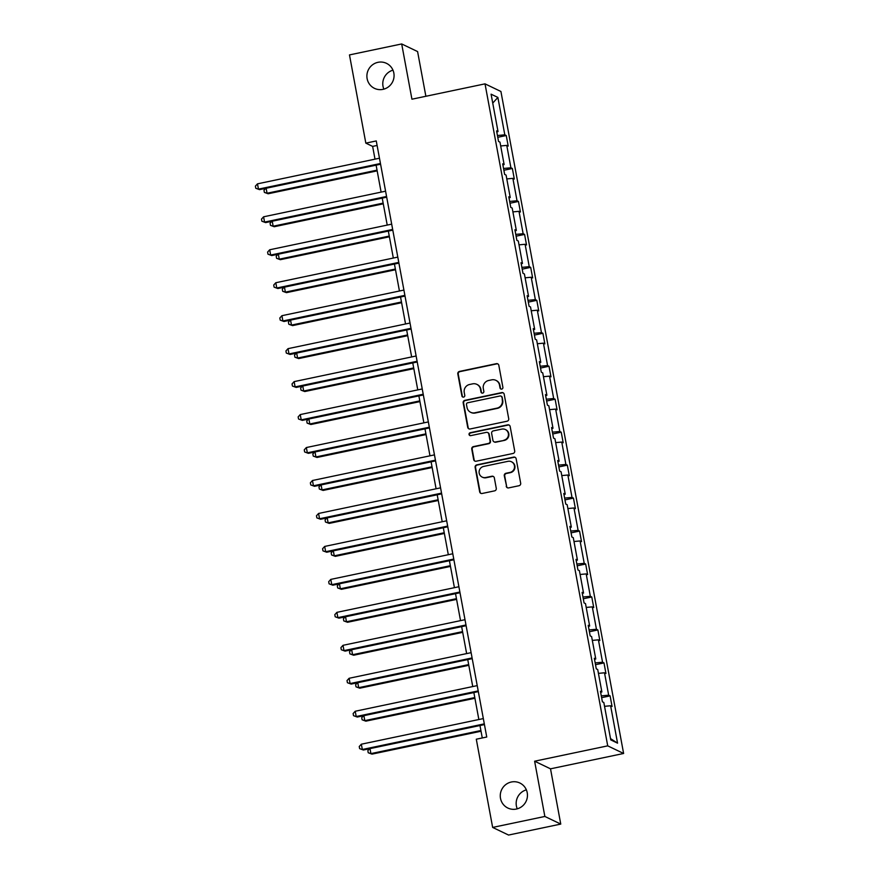 <?xml version="1.0" encoding="UTF-8"?>
<svg xmlns="http://www.w3.org/2000/svg" width="879" height="879" viewBox="0 0 879 879"><rect width="100%" height="100%" fill="white"/><g stroke="black" fill="none" stroke-linecap="round" stroke-linejoin="round"><path stroke-width="1.32" d="M511.358 782.002A13.877 13.537 -64.4 0 0 507.864 808.043A13.877 13.537 -64.4 0 0 527.334 797.132A13.877 13.537 -64.4 0 0 511.358 782.002M526.367 789.847A13.877 13.537 -64.4 0 0 517.259 808.834M377.97 62.321A13.877 13.537 -64.4 0 0 374.476 88.35A13.877 13.537 -64.4 0 0 393.946 77.451A13.877 13.537 -64.4 0 0 377.97 62.321M392.979 70.166A13.877 13.537 -64.4 0 0 383.87 89.153M501.733 389.1A1.494 1.45 -64.4 0 0 502.898 387.353L498.822 365.312A2.132 2.077 -64.4 0 0 496.382 363.675L459.486 371.421A2.132 2.077 -64.4 0 0 457.816 373.927L461.904 395.957A1.494 1.45 -64.4 0 0 463.607 397.11A1.494 1.45 -64.4 0 0 464.771 395.363L464.244 392.506A6.812 6.647 -64.4 0 1 469.573 384.497L472.649 383.848A6.812 6.647 -64.4 0 1 480.439 389.1L480.967 391.957A1.494 1.45 -64.4 0 0 482.67 393.111A1.494 1.45 -64.4 0 0 483.835 391.353L483.307 388.507A6.812 6.647 -64.4 0 1 488.636 380.486L491.713 379.838A6.812 6.647 -64.4 0 1 499.503 385.101L500.03 387.958A1.494 1.45 -64.4 0 0 501.733 389.1M506.216 486.263A2.132 2.077 -64.4 0 0 508.655 487.9L519.006 485.724A2.132 2.077 -64.4 0 0 520.676 483.219L516.138 458.75A2.132 2.077 -64.4 0 0 513.699 457.102L476.803 464.859A2.132 2.077 -64.4 0 0 475.132 467.364L479.67 491.833A2.132 2.077 -64.4 0 0 482.11 493.482L494.613 490.856A2.132 2.077 -64.4 0 0 496.272 488.35L494.339 477.868A2.132 2.077 -64.4 0 0 491.899 476.231L485.702 477.528A5.692 5.549 -64.4 0 1 479.143 471.32A5.692 5.549 -64.4 0 1 483.648 466.43L507.941 461.332A5.692 5.549 -64.4 0 1 514.49 467.54A5.692 5.549 -64.4 0 1 509.996 472.43L505.941 473.276A2.132 2.077 -64.4 0 0 504.282 475.781L506.645 486.461A2.132 2.077 -64.4 0 0 507.568 487.834M534.619 761.203L544.859 816.459L492.647 827.425L508.556 835.05L560.758 824.084L550.518 768.828L623.618 753.479L607.719 745.853L534.619 761.203L550.518 768.828M425.875 96.272L417.591 51.575L401.692 43.95L411.932 99.206L485.021 83.857L607.719 745.853M401.692 43.95L349.479 54.916L365.829 143.134L372.641 146.397L375.003 159.165M492.647 827.425L476.297 739.206L486.746 737.02L376.267 140.937L365.829 143.134M507.051 421.228A2.132 2.077 -64.4 0 0 508.721 418.723L504.183 394.242A2.132 2.077 -64.4 0 0 501.744 392.605L464.848 400.352A2.132 2.077 -64.4 0 0 463.178 402.857L467.716 427.326A2.132 2.077 -64.4 0 0 470.155 428.974L507.051 421.228M510.161 426.502L514.698 450.971A2.132 2.077 -64.4 0 1 513.028 453.476L476.132 461.222A2.132 2.077 -64.4 0 1 473.693 459.585L471.759 449.114A2.132 2.077 -64.4 0 1 473.418 446.609L488.383 443.466A2.132 2.077 -64.4 0 0 490.053 440.961L488.757 434.006A2.132 2.077 -64.4 0 0 486.329 432.369L470.748 435.632A1.494 1.45 -64.4 0 1 469.034 434.017A1.494 1.45 -64.4 0 1 470.21 432.732L507.721 424.854A2.132 2.077 -64.4 0 1 510.161 426.502M544.859 816.459L560.758 824.084M610.762 739.898L603.829 702.497L602.39 701.816L600.434 691.246L601.873 691.938L597.72 669.534L596.281 668.853L594.325 658.283L595.764 658.975L591.611 636.572L590.172 635.891L588.216 625.321L589.655 626.013L585.502 603.609L584.063 602.928L582.107 592.358L583.546 593.05L579.393 570.647L577.953 569.966L575.998 559.396L577.437 560.088L573.284 537.684L571.844 537.003L569.889 526.433L571.328 527.125L567.175 504.722L565.735 504.041L563.78 493.471L565.219 494.163L561.066 471.759L559.626 471.078L557.671 460.508L559.11 461.2L554.957 438.797L553.517 438.116L551.562 427.546L553.001 428.238L548.848 405.834L547.408 405.153L545.452 394.583L546.892 395.275L542.739 372.872L541.299 372.18L539.343 361.621L540.783 362.313L536.629 339.909L535.19 339.217L533.234 328.658L534.674 329.35L530.52 306.947L529.081 306.255L527.125 295.696L528.565 296.388L524.411 273.984L522.972 273.292L521.016 262.733L522.456 263.425L518.302 241.022L516.863 240.33L514.907 229.771L516.347 230.463L512.193 208.059L510.754 207.367L508.798 196.808L510.238 197.5L506.084 175.097L504.645 174.405L502.689 163.846L504.128 164.538L499.975 142.134L498.536 141.442L496.58 130.883L498.019 131.575L491.086 94.174L497.877 97.426L504.81 134.828L506.249 135.52L508.205 146.079L506.765 145.398L510.919 167.79L512.358 168.482L514.314 179.041L512.875 178.36L517.028 200.753L518.467 201.445L520.423 212.004L518.984 211.323L523.137 233.715L524.576 234.407L526.532 244.966L525.093 244.285L529.246 266.678L530.685 267.37L532.641 277.929L531.202 277.248L535.355 299.64L536.794 300.332L538.75 310.902L537.311 310.21L541.464 332.603L542.903 333.295L544.859 343.865L543.42 343.173L547.573 365.565L549.012 366.257L550.968 376.827L549.529 376.135L553.682 398.528L555.121 399.22L557.077 409.79L555.638 409.098L559.791 431.49L561.231 432.182L563.186 442.752L561.747 442.06L565.9 464.453L567.34 465.145L569.295 475.715L567.856 475.023L572.009 497.415L573.449 498.107L575.404 508.677L573.965 507.985L578.118 530.378L579.558 531.07L581.513 541.64L580.074 540.948L584.227 563.34L585.667 564.032L587.622 574.602L586.183 573.91L590.336 596.303L591.776 596.995L593.732 607.565L592.292 606.873L596.445 629.265L597.885 629.957L599.841 640.527L598.401 639.835L602.554 662.228L603.994 662.92L605.95 673.49L604.51 672.798L608.664 695.19L610.103 695.882L612.059 706.452L610.619 705.76L617.552 743.162L610.762 739.898M623.618 753.479L500.92 91.482L485.021 83.857M601.291 695.871L608.664 695.19M598.434 673.358L604.51 672.798M600.654 692.41L601.873 691.938M595.182 662.909L602.554 662.228M592.325 640.395L598.401 639.835M594.545 659.448L595.764 658.975M589.073 629.946L596.445 629.265M586.216 607.433L592.292 606.873M588.436 626.485L589.655 626.013M582.964 596.984L590.336 596.303M580.107 574.47L586.183 573.91M582.327 593.523L583.546 593.05M576.855 564.021L584.227 563.34M573.998 541.508L580.074 540.948M576.217 560.56L577.437 560.088M570.746 531.059L578.118 530.378M567.889 508.545L573.965 507.985M570.108 527.598L571.328 527.125M564.637 498.096L572.009 497.415M561.78 475.583L567.856 475.023M563.999 494.635L565.219 494.163M558.528 465.134L565.9 464.453M555.671 442.62L561.747 442.06M557.89 461.673L559.11 461.2M552.419 432.171L559.791 431.49M549.562 409.658L555.638 409.098M551.781 428.71L553.001 428.238M546.309 399.209L553.682 398.528M543.453 376.695L549.529 376.135M545.672 395.748L546.892 395.275M540.2 366.246L547.573 365.565M537.344 343.733L543.42 343.173M539.563 362.785L540.783 362.313M534.091 333.284L541.464 332.603M531.235 310.77L537.311 310.21M533.454 329.823L534.674 329.35M527.982 300.321L535.355 299.64M525.115 277.808L531.202 277.248M527.345 296.86L528.565 296.388M521.873 267.359L529.246 266.678M519.006 244.845L525.093 244.285M521.236 263.898L522.456 263.425M515.764 234.396L523.137 233.715M512.896 211.883L518.984 211.323M515.127 230.935L516.347 230.463M509.655 201.434L517.028 200.753M506.787 178.92L512.875 178.36M509.007 197.973L510.238 197.5M503.546 168.471L510.919 167.79M500.678 145.958L506.765 145.398M502.898 165.01L504.128 164.538M497.437 135.509L504.81 134.828M497.877 97.426L492.734 103.096M376.113 165.153L381.112 192.127M382.222 198.116L387.221 225.09M388.331 231.078L393.331 258.052M394.44 264.041L399.44 291.015M400.549 297.003L405.549 323.977M406.658 329.966L411.658 356.94M412.767 362.928L417.767 389.902M418.876 395.891L423.876 422.865M424.986 428.853L429.985 455.827M431.095 461.816L436.094 488.79M437.204 494.778L442.203 521.752M443.313 527.741L448.312 554.715M449.422 560.703L454.421 587.677M455.531 593.666L460.53 620.64M461.64 626.628L466.639 653.602M467.749 659.591L472.748 686.565M473.858 692.553L478.857 719.527M479.967 725.516L482.274 737.953M377.102 145.464L372.641 146.397M496.789 132.048L498.019 131.575M604.543 706.32L610.619 705.76M617.552 743.162L610.531 738.613M497.767 137.3L506.249 135.52M503.876 170.262L512.358 168.482M509.985 203.225L518.467 201.445M516.094 236.187L524.576 234.407M522.203 269.15L530.685 267.37M528.312 302.112L536.794 300.332M534.421 335.075L542.903 333.295M540.53 368.037L549.012 366.257M546.639 401L555.121 399.22M552.748 433.962L561.231 432.182M558.857 466.925L567.34 465.145M564.966 499.887L573.449 498.107M571.075 532.85L579.558 531.07M577.184 565.812L585.667 564.032M583.293 598.775L591.776 596.995M589.402 631.737L597.885 629.957M595.512 664.7L603.994 662.92M601.621 697.662L610.103 695.882M501.052 389.078A1.494 1.45 -64.4 0 1 500.459 388.155L499.931 385.31A6.812 6.647 -64.4 0 0 496.316 380.541L495.888 380.343M476.825 384.343L477.253 384.552A6.812 6.647 -64.4 0 1 480.868 389.309L481.395 392.166A1.494 1.45 -64.4 0 0 481.978 393.089M497.899 363.939A2.132 2.077 -64.4 0 0 496.811 363.873L459.915 371.63A2.132 2.077 -64.4 0 0 458.245 374.135L462.332 396.165A1.494 1.45 -64.4 0 0 462.914 397.088M503.26 392.869A2.132 2.077 -64.4 0 0 502.173 392.814L465.277 400.56A2.132 2.077 -64.4 0 0 463.607 403.065L468.144 427.535A2.132 2.077 -64.4 0 0 469.067 428.908M501.733 397.132A1.494 1.45 -64.4 0 0 500.03 395.979L467.639 402.78A1.494 1.45 -64.4 0 0 466.474 404.538L467.035 407.548A6.812 6.647 -64.4 0 0 474.825 412.8L496.965 408.153A6.812 6.647 -64.4 0 0 502.294 400.143L502.162 397.341A1.494 1.45 -64.4 0 0 501.371 396.297L500.942 396.088M470.65 412.306L471.078 412.515A6.812 6.647 -64.4 0 0 475.253 413.009L474.825 412.8M502.162 397.341L502.722 400.341A6.812 6.647 -64.4 0 1 497.393 408.361L475.253 413.009M487.636 432.523L488.065 432.732A2.132 2.077 -64.4 0 1 489.196 434.215L490.482 441.159A2.132 2.077 -64.4 0 1 488.812 443.664L473.847 446.807A2.132 2.077 -64.4 0 0 472.188 449.312L474.122 459.794A2.132 2.077 -64.4 0 0 475.045 461.156M509.238 425.128A2.132 2.077 -64.4 0 0 508.15 425.062L470.639 432.94A1.494 1.45 -64.4 0 0 470.056 435.61M503.909 440.203A5.692 5.549 -64.4 0 0 505.348 429.523A5.692 5.549 -64.4 0 0 501.854 429.106L493.295 430.897A2.132 2.077 -64.4 0 0 491.636 433.402L492.921 440.357A2.132 2.077 -64.4 0 0 495.349 441.994L504.337 440.401A5.692 5.549 -64.4 0 0 505.777 429.721L505.348 429.523M494.053 441.84L494.481 442.049A2.132 2.077 -64.4 0 0 495.789 442.203L495.349 441.994M504.337 440.401L495.789 442.203M511.424 461.75L511.853 461.958A5.692 5.549 -64.4 0 1 510.424 472.638L506.37 473.484A2.132 2.077 -64.4 0 0 504.711 475.989L506.645 486.461M482.208 477.121L482.637 477.319A5.692 5.549 -64.4 0 0 486.131 477.736L485.702 477.528M493.416 476.495A2.132 2.077 -64.4 0 0 492.328 476.44L486.131 477.736M515.215 457.377A2.132 2.077 -64.4 0 0 514.127 457.311L477.231 465.057A2.132 2.077 -64.4 0 0 475.561 467.562L480.099 492.042A2.132 2.077 -64.4 0 0 481.022 493.416M266.128 188.26L267.051 193.248L268.128 193.765L377.168 170.856M268.128 193.765L264.37 192.391L267.051 193.248L377.036 170.152M264.37 192.391L263.975 190.271L265.733 188.337M380.453 163.505L258.459 189.128L257.481 183.843L379.475 158.22M380.585 164.219L259.536 189.644L255.778 188.26L255.382 186.15L257.481 183.843M259.536 189.644L255.778 188.26M272.237 221.222L273.16 226.211L274.237 226.727L383.277 203.818M274.237 226.727L270.479 225.354L273.16 226.211L383.145 203.115M270.479 225.354L270.084 223.233L271.842 221.299M278.346 254.185L279.269 259.173L280.346 259.69L389.386 236.781M280.346 259.69L276.588 258.316L279.269 259.173L389.254 236.077M276.588 258.316L276.193 256.196L277.951 254.262M386.562 196.467L264.568 222.09L263.59 216.805L385.584 191.182M386.694 197.182L265.645 222.607L261.887 221.222L261.492 219.113L263.59 216.805M265.645 222.607L261.887 221.222M392.671 229.43L270.677 255.053L269.699 249.768L391.693 224.145M392.803 230.144L271.754 255.569L267.996 254.196L267.601 252.075L269.699 249.768M271.754 255.569L267.996 254.196M284.455 287.147L285.378 292.136L286.455 292.652L395.495 269.743M286.455 292.652L282.697 291.279L285.378 292.136L395.363 269.04M282.697 291.279L282.302 289.158L284.06 287.224M398.78 262.392L276.786 288.015L275.808 282.73L397.802 257.107M398.912 263.107L277.863 288.532L274.105 287.158L273.71 285.038L275.808 282.73M277.863 288.532L274.105 287.158M290.564 320.11L291.487 325.098L292.564 325.615L401.604 302.706M292.564 325.615L288.806 324.241L291.487 325.098L401.472 302.002M288.806 324.241L288.411 322.121L290.169 320.187M404.889 295.355L282.895 320.978L281.917 315.693L403.911 290.07M405.021 296.069L283.972 321.494L280.214 320.121L279.819 318L281.917 315.693M283.972 321.494L280.214 320.121M296.673 353.072L297.596 358.061L298.673 358.577L407.713 335.679M298.673 358.577L294.915 357.204L297.596 358.061L407.581 334.965M294.915 357.204L294.52 355.083L296.289 353.149M410.998 328.317L289.004 353.94L288.026 348.655L410.021 323.032M411.13 329.032L290.081 354.457L286.323 353.083L285.928 350.963L288.026 348.655M290.081 354.457L286.323 353.083M302.783 386.035L303.716 391.023L304.782 391.54L413.822 368.642M304.782 391.54L301.025 390.166L303.716 391.023L413.69 367.927M301.025 390.166L300.629 388.046L302.398 386.112M417.107 361.28L295.113 386.903L294.135 381.618L416.13 355.995M417.239 361.994L296.19 387.419L292.432 386.046L292.037 383.925L294.135 381.618M296.19 387.419L292.432 386.046M308.892 418.997L309.826 423.986L310.891 424.502L419.931 401.604M310.891 424.502L307.134 423.129L309.826 423.986L419.799 400.89M307.134 423.129L306.738 421.008L308.507 419.074M423.217 394.242L301.222 419.865L300.244 414.58L422.239 388.957M423.348 394.957L302.299 420.382L298.541 419.008L298.146 416.888L300.244 414.58M302.299 420.382L298.541 419.008M315.001 451.96L315.935 456.948L317 457.465L426.04 434.567M317 457.465L313.243 456.091L315.935 456.948L425.908 433.852M313.243 456.091L312.847 453.971L314.616 452.037M429.326 427.205L307.331 452.828L306.353 447.543L428.348 421.92M429.457 427.919L308.408 453.344L304.65 451.971L304.255 449.85L306.353 447.543M308.408 453.344L304.65 451.971M321.11 484.922L322.044 489.911L323.109 490.427L432.149 467.529M323.109 490.427L319.352 489.054L322.044 489.911L432.018 466.815M319.352 489.054L318.956 486.933L320.725 484.999M327.219 517.885L328.153 522.873L329.218 523.39L438.258 500.492M329.218 523.39L325.461 522.016L328.153 522.873L438.127 499.777M325.461 522.016L325.065 519.896L326.834 517.962M333.328 550.847L334.262 555.836L335.328 556.352L444.367 533.454M335.328 556.352L331.57 554.979L334.262 555.836L444.236 532.74M331.57 554.979L331.174 552.858L332.943 550.924M339.437 583.81L340.371 588.798L341.437 589.315L450.477 566.417M341.437 589.315L337.679 587.941L340.371 588.798L450.345 565.702M337.679 587.941L337.283 585.821L339.052 583.887M345.546 616.772L346.48 621.761L347.546 622.277L456.586 599.379M347.546 622.277L343.788 620.904L346.48 621.761L456.454 598.665M343.788 620.904L343.403 618.783L345.161 616.849M351.655 649.735L352.589 654.723L353.655 655.24L462.706 632.342M353.655 655.24L349.897 653.866L352.589 654.723L462.563 631.627M349.897 653.866L349.512 651.746L351.27 649.812M435.435 460.167L313.44 485.79L312.463 480.505L434.457 454.882M435.566 460.882L314.517 486.307L310.759 484.933L310.364 482.813L312.463 480.505M314.517 486.307L310.759 484.933M441.544 493.13L319.549 518.753L318.572 513.468L440.566 487.845M441.676 493.844L320.626 519.269L316.869 517.896L316.473 515.775L318.572 513.468M320.626 519.269L316.869 517.896M447.653 526.092L325.659 551.715L324.681 546.43L446.675 520.808M447.785 526.807L326.735 552.232L322.978 550.858L322.582 548.738L324.681 546.43M326.735 552.232L322.978 550.858M453.762 559.055L331.768 584.678L330.79 579.393L452.784 553.77M453.894 559.769L332.844 585.194L329.087 583.821L328.691 581.7L330.79 579.393M332.844 585.194L329.087 583.821M459.871 592.017L337.877 617.64L336.899 612.355L458.893 586.732M460.003 592.732L338.953 618.157L335.196 616.783L334.8 614.663L336.899 612.355M338.953 618.157L335.196 616.783M465.98 624.98L343.986 650.603L343.008 645.318L465.002 619.695M466.112 625.694L345.062 651.119L341.305 649.746L340.909 647.625L343.008 645.318M345.062 651.119L341.305 649.746M357.764 682.697L358.698 687.686L359.764 688.202L468.815 665.304M359.764 688.202L356.006 686.829L358.698 687.686L468.683 664.59M356.006 686.829L355.621 684.708L357.379 682.774M472.089 657.942L350.095 683.565L349.117 678.28L471.111 652.657M472.221 658.657L351.171 684.082L347.414 682.708L347.018 680.588L349.117 678.28M351.171 684.082L347.414 682.708M363.884 715.66L364.807 720.648L365.873 721.165L474.924 698.267M365.873 721.165L362.115 719.791L364.807 720.648L474.792 697.552M362.115 719.791L361.73 717.682L363.488 715.737M478.198 690.905L356.204 716.528L355.226 711.243L477.22 685.62M478.33 691.619L357.281 717.044L353.523 715.671L353.127 713.55L355.226 711.243M357.281 717.044L353.523 715.671M369.993 748.622L370.916 753.611L371.993 754.127L481.033 731.229M371.993 754.127L368.224 752.754L370.916 753.611L480.901 730.515M368.224 752.754L367.84 750.644L369.598 748.699M484.307 723.867L362.324 749.49L361.335 744.205L483.329 718.582M484.439 724.582L363.39 750.007L359.632 748.633L359.236 746.513L361.335 744.205M363.39 750.007L359.632 748.633"/></g></svg>
